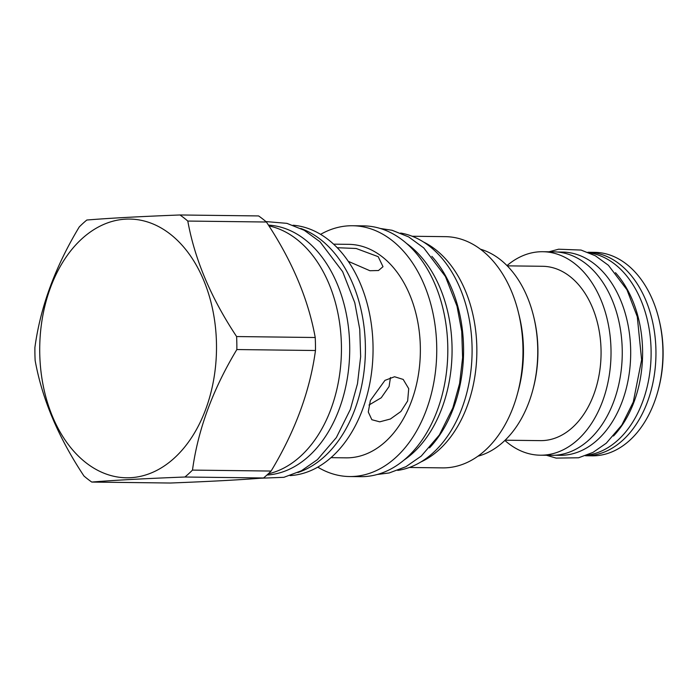 <?xml version="1.0" encoding="UTF-8"?>
<svg xmlns="http://www.w3.org/2000/svg" width="698" height="698" viewBox="0 0 698 698"><rect width="100%" height="100%" fill="white"/><g stroke="black" fill="none" stroke-linecap="round" stroke-linejoin="round"><path stroke-width="1.05" d="M429.532 447.863A119.349 81.544 -89.3 0 0 453.761 407.318A119.349 81.544 90.7 0 0 431.861 256.349M397.729 470.391A119.349 81.544 -89.3 0 0 462.268 407.423A119.349 81.544 90.7 0 0 400.617 233.053M423.52 242.014A115.615 78.996 90.7 0 1 435.456 249.509A115.615 78.996 -89.3 0 1 476.455 362.201A115.615 78.996 -89.3 0 1 420.85 461.989M409.36 467.477L442.576 467.878A115.615 78.996 -89.3 0 0 517.41 393.934A115.615 78.996 -89.3 0 0 518.396 312.407A115.615 78.996 -89.3 0 0 481.585 250.076A115.615 78.996 90.7 0 0 445.385 236.657L412.178 236.256M517.41 393.934L518.378 390.33A105.363 71.99 -89.3 0 0 519.286 316.037L518.396 312.407M477.894 456.213A105.363 71.99 -89.3 0 0 532.679 390.496A105.363 71.99 -89.3 0 0 533.577 316.211A105.363 71.99 -89.3 0 0 500.03 259.403A105.363 71.99 -89.3 0 0 480.416 249.186M532.679 390.496L533.028 389.187A101.629 69.442 -89.3 0 0 533.9 317.529L533.577 316.211M505.134 440.202L540.444 440.63A87.18 59.566 -89.3 0 0 593.893 394.222A87.18 59.566 90.7 0 0 542.564 266.287L507.254 265.851M507.001 265.606A101.751 69.521 90.7 0 1 542.739 251.716A101.751 69.521 90.7 0 1 602.653 401.027A101.751 69.521 90.7 0 1 540.261 455.201A101.751 69.521 90.7 0 1 504.872 440.447M542.739 251.716L553.968 251.856A101.751 69.521 90.7 0 1 613.882 401.167A101.751 69.521 90.7 0 1 551.499 455.332L540.261 455.201M557.292 252.013L562.475 252.074A101.629 69.442 90.7 0 1 622.319 401.219A101.629 69.442 -89.3 0 1 560.005 455.323L554.823 455.262M613.481 436.023A101.629 69.442 -89.3 0 0 634.238 401.359A101.629 69.442 90.7 0 0 615.462 272.665M586.861 455.209A101.629 69.442 -89.3 0 0 642.745 401.463A101.629 69.442 90.7 0 0 589.321 252.833M585.447 455.75A101.751 69.521 -89.3 0 0 647.578 401.577A101.751 69.521 90.7 0 0 587.925 252.266L594.644 252.344A101.751 69.521 90.7 0 1 658.895 319.012A101.751 69.521 90.7 0 1 658.022 390.749A101.751 69.521 90.7 0 1 654.558 401.664A101.751 69.521 -89.3 0 1 592.174 455.829L585.447 455.75M658.895 319.012L659.217 320.33A98.017 66.973 90.7 0 1 658.38 389.44L658.022 390.749M404.02 460.087A119.934 81.945 -89.3 0 0 452.025 354.41A119.934 81.945 -89.3 0 0 409.124 245.364A119.934 81.945 90.7 0 0 406.655 243.515M349.532 476.542L360.596 476.673A125.404 85.688 -89.3 0 0 445.001 381.989A125.404 85.688 -89.3 0 0 402.903 240.426A125.404 85.688 -89.3 0 0 363.649 225.873L352.586 225.742A125.404 85.688 90.7 0 1 391.84 240.286A125.404 85.688 -89.3 0 1 433.938 381.85A125.404 85.688 -89.3 0 1 349.532 476.542A125.404 85.688 -89.3 0 1 317.764 467.145M320.6 234.354A125.404 85.688 90.7 0 1 352.586 225.742M333.583 244.16L348.712 244.344A106.759 72.95 90.7 0 1 382.129 256.724A106.759 72.95 -89.3 0 1 417.971 377.243A106.759 72.95 -89.3 0 1 346.112 457.844L330.992 457.661M337.23 247.711L356.163 248.488L378.203 256.681L383.001 266.697L378.473 270.527L369.914 270.728L348.276 261.331M407.649 400.966L400.87 411.515L390.391 419.009L379.738 421.836L371.842 419.716L368.282 412.003L370.376 400.512L384.947 380.375L394.571 376.746L403.191 379.424L408.723 388.681L407.649 400.966M293.081 225.218A125.352 85.645 90.7 0 1 328.173 239.562A125.352 85.645 -89.3 0 1 370.751 378.107A125.352 85.645 -89.3 0 1 290.036 475.608M297.828 472.537A125.352 85.645 -89.3 0 0 364.548 366.799A125.352 85.645 -89.3 0 0 320.513 239.475A125.352 85.645 90.7 0 0 300.794 228.482M268.433 225.122A125.055 85.453 90.7 0 1 339.42 408.557A125.055 85.453 -89.3 0 1 266.941 475.033M268.198 473.872A125.404 85.688 -89.3 0 0 340.135 370.655A125.404 85.688 -89.3 0 0 296.537 239.126A125.404 85.688 -89.3 0 0 268.913 225.89M179.979 214.975L258.6 215.935A147.784 100.974 90.7 0 1 262.561 218.849A147.784 100.974 -89.3 0 1 266.418 222.016L187.797 221.057A147.784 100.974 -89.3 0 0 183.94 217.889A147.784 100.974 -89.3 0 0 179.979 214.975C139.591 216.546 108.539 218.23 86.822 220.027A147.784 100.974 -89.3 0 0 79.249 226.946C55.133 267.011 40.344 307.199 34.9 347.491A147.784 100.974 -89.3 0 0 35.144 360.491C42.081 398.881 58.344 437.376 83.943 475.984A147.784 100.974 -89.3 0 0 87.808 479.151A147.784 100.974 -89.3 0 0 91.77 482.065C113.486 480.268 144.53 478.584 184.918 477.013A147.784 100.974 -89.3 0 0 192.491 470.094C197.944 429.802 212.724 389.624 236.849 349.55A147.784 100.974 -89.3 0 0 236.605 336.549C210.997 297.941 194.733 259.438 187.797 221.057M86.037 462.783A129.374 88.393 -89.3 0 0 205.858 408.915A129.374 88.393 -89.3 0 0 170.181 234.074A129.374 88.393 -89.3 0 0 50.361 287.942A129.374 88.393 -89.3 0 0 86.037 462.783M184.918 477.013L263.539 477.973C241.822 479.77 210.779 481.454 170.391 483.025L91.77 482.065M263.539 477.973A147.784 100.974 -89.3 0 0 271.112 471.054C295.237 430.989 310.017 390.801 315.47 350.509A147.784 100.974 -89.3 0 0 315.226 337.509C308.289 299.119 292.026 260.624 266.418 222.016M271.112 471.054L192.491 470.094M315.47 350.509L236.849 349.55M315.226 337.509L236.605 336.549M390.461 377.539L389.083 386.526L381.239 397.773L369.006 405.023M380.262 228.464L392.075 230.27L408.653 236.91L423.765 247.921L445.411 276.478L457.015 306.186L461.744 331.463L462.608 357.638L459.589 383.534L452.801 407.99L439.391 434.941L421.304 456.038L405.931 466.7L389.196 472.956L377.269 474.483M265.903 221.571L286.913 223.351L304.223 230.279L320.007 241.787L342.639 271.653L354.793 302.757L359.74 329.229L360.648 356.643L357.481 383.76L350.37 409.368L336.34 437.585L317.424 459.642L301.37 470.784L283.903 477.31L260.022 478.252M548.951 251.795L558.618 249.203L581.041 250.059L595.359 255.791L608.386 265.275L626.952 289.775L637.274 316.674L641.619 359.871L633.278 402.031L621.796 425.099L606.283 443.186L593.038 452.374L578.581 457.775L556.14 458.106L546.473 455.27"/></g></svg>
